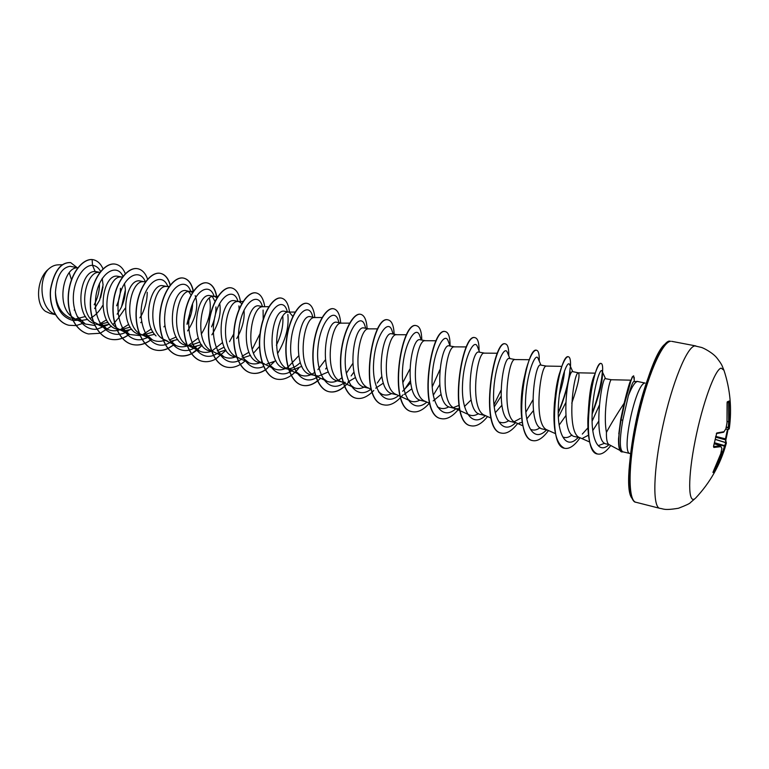 <?xml version="1.0" encoding="UTF-8"?>
<svg xmlns="http://www.w3.org/2000/svg" width="769" height="769" viewBox="0 0 769 769"><rect width="100%" height="100%" fill="white"/><g stroke="black" fill="none" stroke-linecap="round" stroke-linejoin="round"><path stroke-width="1.15" d="M713.055 472.079L720.755 453.739L721.87 448.49L720.966 446.635L713.863 447.471L713.574 446.126L716.775 432.985L723.975 431.707L725.84 428.9L726.993 423.017L727.08 403.331L727.282 401.822L729.214 401.014L727.109 402.418M713.43 471.272L715.141 469.474L722.562 451.961L725.753 442.579L725.475 438.868L726.023 438.926L727.263 433.437L725.821 440.089M694.945 498.668C688.053 504.301 687.755 477.52 695.195 440.416C702.539 403.35 715.083 369.12 721.139 368.13L723.946 370.235C721.899 365.708 722.735 365.477 716.958 358.046C712.882 352.769 703.116 347.723 701.203 347.377L694.916 345.925C687.101 346.444 672.068 383 662.695 426.622C653.237 470.234 652.391 507.117 659.792 508.328C663.743 508.732 663.609 510.693 678.469 508.251C686.092 505.31 690.062 503.426 690.399 502.618L694.945 498.668M729.214 401.014L729.348 428.189M714.526 469.071L715.862 469.715L712.998 472.551M618.805 433.937L620.698 419.509L624.149 403.196C616.776 414.376 610.874 424.103 606.433 432.361C606.28 439.397 607.135 443.463 609 444.549L619.987 450.442M637.78 381.386L633.598 381.645C632.608 382.328 630.859 387.028 628.36 395.747C631.743 387.009 634.752 382.241 637.386 381.443L645.018 383.039C635.463 383.318 620.641 453.662 630.138 453.537L630.551 453.643M630.138 453.537L622.755 451.797C619.497 449.615 619.516 439.032 622.823 420.028L628.36 395.747M630.801 380.174L611.355 379.742L605.068 378.598C601.195 379.79 592.572 442.684 606.27 443.953L609.163 444.645M611.355 379.742L611.124 379.867C609.019 380.761 602.819 412.799 606.433 432.361M77.823 267.775L70.046 266.285C61.568 267.679 56.695 276.34 55.435 292.268C56.204 305.581 61.318 314.233 70.767 318.222M77.582 267.872L77.419 267.872C64.558 266.66 55.647 303.342 70.969 316.078M71.219 316.299L75.026 318.885L78.342 320.067L81.418 320.471L87.82 319.385M96.385 271.678L95.145 271.553C80.111 269.938 73.113 316.578 93.731 323.489M99.076 272.38L98.99 272.38C86.138 271.072 77.342 309.398 93.174 321.644M93.424 321.846L99.903 325.133L102.95 325.518L109.621 324.278M121.637 276.975L117.003 276.138C101.325 274.581 95.51 325.71 117.888 329.343M121.012 276.984L120.993 276.984C108.179 275.59 99.509 315.598 115.84 327.286M116.081 327.479L118.859 329.209L124.934 330.68L131.874 329.257M144.043 281.675L139.314 280.829C124.02 279.435 118.157 330.978 140.266 334.602L142.842 335.207M145.62 281.646L143.409 281.685C129.538 280.243 122.088 326.69 141.458 334.534L152.464 339.917L145.418 333.688M144.38 335.572L147.369 335.938L154.598 334.313M166.921 286.472L162.096 285.607C150.436 284.395 141.458 322.817 156.049 335.928M169.209 286.433L166.277 286.481C153.627 285.174 145.389 328.546 162.595 338.85M162.836 339.004L167.325 340.955M192.654 292.316L185.358 290.49C170.939 289.269 164.931 342.051 186.473 345.444L193.682 346.8L201.536 344.675M190.799 291.48L189.635 291.393C176.486 290.144 169.084 338.004 188.107 345.521L190.76 346.454M214.157 296.382L209.13 295.479C195.153 294.402 189.087 347.684 210.331 351.039L213.369 351.76M217.935 296.344L213.494 296.401C200.738 295.258 193.365 343.849 212.177 351.183L223.981 356.854L218.146 352.029M234.497 300.66L233.411 300.583C219.944 299.554 213.792 353.529 234.699 356.758L237.909 357.518M243.11 301.458L237.871 301.515C225.644 300.487 218.185 349.328 236.535 356.864M236.765 356.97L248.858 362.737L243.437 358.373M263.45 306.735L258.23 305.783C245.263 304.928 239.044 359.507 259.605 362.603M268.842 306.696L262.787 306.744C250.905 305.831 243.562 355.922 261.912 362.891L261.912 362.891M262.489 363.141L264.18 363.679M288.913 312.079L283.598 311.109C271.178 310.397 264.863 365.515 285.068 368.572L292.499 369.976L301.842 366.323M295.161 312.051L288.26 312.089C276.85 311.301 269.525 362.17 287.606 368.937L288.558 369.331M288.779 369.408L289.75 369.687M314.954 317.539L309.542 316.559C297.69 315.924 291.297 371.802 311.109 374.695L318.597 376.089L328.382 371.888M315.232 317.597L314.31 317.559C303.399 316.905 296.084 368.562 313.877 375.118L315.896 375.82M341.571 323.124L336.063 322.124C324.797 321.702 318.356 378.175 337.745 380.943L341.638 381.857M349.626 323.134L340.946 323.153C330.564 322.634 323.268 375.109 340.744 381.443L354.057 387.634L350.289 384.904M342.638 382.097L345.281 382.356M368.803 328.844L363.208 327.825C352.587 327.527 346.021 384.635 364.987 387.336L369.062 388.297M377.81 328.872L368.197 328.872C358.383 328.498 351.097 381.799 368.226 387.912L371.244 389.306M396.669 334.688L390.979 333.65C381.011 333.477 374.388 391.383 392.872 393.882L397.121 394.882M406.666 334.746L396.083 334.726C386.874 334.505 379.588 388.662 396.352 394.526L410.338 400.957L407.407 398.948M425.19 340.667L419.403 339.619C410.117 339.696 403.427 398.179 421.412 400.582L425.853 401.62M436.215 340.763L424.632 340.715C416.058 340.657 408.772 395.679 425.132 401.293L429.948 403.494M454.383 346.8L448.5 345.733C439.974 345.915 433.149 405.157 450.634 407.435L455.267 408.522M466.485 346.925L453.854 346.857C445.962 346.963 438.666 402.879 454.604 408.224L469.321 414.904C472.137 416.106 475.194 415.683 478.491 413.635M456.007 408.695L459.516 408.733M484.268 353.067L478.308 351.991C470.541 352.346 463.649 412.405 480.567 414.462L485.383 415.596M497.495 353.24L483.788 353.134C476.607 353.432 469.301 410.252 484.787 415.318L491.007 418.125M514.884 359.498L508.838 358.392C501.869 359.027 494.9 419.701 511.231 421.662L516.249 422.835M529.274 359.709L514.461 359.575C508.03 360.055 500.715 417.807 515.701 422.594L522.824 425.786M561.851 366.352L546.298 366.082L540.126 364.958C534.022 365.717 526.948 427.247 542.654 429.025M546.221 366.073L545.884 366.169C540.261 366.851 532.917 425.565 547.374 430.034L555.449 433.629M572.54 371.6L572.194 371.696C566.984 372.686 559.813 435.052 574.866 436.59L580.278 437.859M571.771 403.177C577.961 385.365 580.182 375.243 578.432 372.83L578.096 372.936C573.328 373.821 565.955 433.514 579.845 437.667L589.65 442.002M74.189 310.08L74.708 309.628M75.381 319.048L85.503 316.472M94.606 308.552L99.624 300.17L103.075 284.886L102.2 278.32M90.156 318.366L91.876 317.395M92.03 317.299C96.308 314.502 99.855 310.58 102.662 305.543M99.009 324.595L108.016 322.278M117.148 314.175L120.944 308.061C124.107 301.506 125.578 295.142 125.337 288.981L124.482 283.463M118.07 318.52L125.184 308.282M120.906 329.728L130.269 327.113M139.891 317.818L141.727 314.867M140.737 322.72L141.669 321.644M143.265 334.976L152.983 332.016M163.912 326.863L165.018 325.47M169.372 339.994L176.188 336.985M187.04 324.364C190.693 317.261 192.538 310.34 192.577 303.592M191.068 294.988L188.559 291.547M170.449 341.311L177.812 339.456M187.617 330.92C196.191 317.443 198.719 305.678 195.182 295.623M189.405 345.79L199.911 342.013M211.562 326.883C214.676 319.789 216.118 313.137 215.906 306.918M215.147 301.621L212.321 296.603M211.888 334.832C218.809 323.441 221.405 312.954 219.665 303.361M216.993 297.814L214.609 296.478M217.243 350.789L224.163 347.088M218.425 352.375L225.778 349.982M236.746 338.533C242.437 328.411 244.85 318.972 243.994 310.205M241.802 303.611L238.948 301.592M241.966 356.326L248.954 352.221M242.014 358.133L250.569 355.355M253.51 353.154L259.47 346.425M266.978 363.987L275.917 360.805M292.816 316.405L289.24 312.147M287.827 368.88C291.922 368.726 295.95 366.736 299.891 362.92M347.992 381.933L355.538 377.502M375.714 388.162L383.356 383.145M402.648 391.286L410.521 382.952M404.1 394.497L411.857 388.787M433.158 400.928L441.07 394.41M453.431 407.589L458.901 405.407M464.466 406.503L471.032 399.976M494.207 406.984L500.936 396.468M495.217 412.77L501.782 405.417M514.192 421.71L520.373 418.403M525.842 412.271L532.811 400.053M519.133 423.123L522.151 422.258M526.746 418.999L533.359 410.665M558.361 417.24L565.696 402.793M559.111 425.142L565.811 415.654M582.306 434.091L587.91 427.891M592.092 421.249L599.301 405.33M582.892 438.08L588.477 435.216M592.755 430.621L598.57 421.422M50.1 313.435L45.659 311.435C35.239 304.812 36.499 279.32 48.053 269.544C51.235 266.516 54.551 264.959 58.011 264.853M69.277 272.678L71.45 279.733M48.053 269.544C38.537 279.916 40.007 307.821 54.157 313.954L55.339 314.54M95.145 271.553L92.53 265.324C95.933 265.709 98.634 267.766 100.614 271.467M103.008 286.952L100.595 297.824M79.13 320.231L73.026 320.49M72.853 320.471C61.385 317.145 55.579 307.744 55.435 292.268M96.913 329.209C84.004 330.708 73.257 316.319 73.315 298.459C73.19 280.608 83.417 264.93 92.53 265.324L92.117 259.557L93.289 259.73C97.538 260.71 100.787 263.748 103.027 268.862M83.542 323.124L76.208 325.575M76.073 325.595L69.008 325.297C56.56 322.48 48.783 305.447 50.735 288.952C54.359 270.967 61.011 262.191 70.69 262.623L77.111 267.631M91.934 259.518C81.793 259.009 70.219 274.273 68.422 293.489C66.49 312.685 75.218 330.958 88.31 333.909L88.483 333.957C75.4 331.006 66.672 312.723 68.604 293.527C70.402 274.312 81.975 259.038 92.117 259.557L93.203 259.711M68.912 325.277L68.825 325.258C56.377 322.442 48.601 305.408 50.562 288.913C54.186 270.928 60.828 262.152 70.508 262.585L70.594 262.604M99.441 283.453C99.643 290.538 97.903 297.641 94.203 304.755M624.149 403.196C627.283 390.354 629.446 382.799 630.647 380.52M604.703 443.242L598.503 445.578M588.17 414.578C589.064 394.891 591.226 381.597 594.658 374.705M571.944 434.975C568.781 437.474 565.888 438.186 563.273 437.109M555.237 395.42C556.343 385.654 557.881 377.973 559.842 372.379M564.456 370.937C564.292 376.599 562.572 384.548 559.294 394.805M540.001 427.727C536.81 430.044 533.869 430.65 531.187 429.525M508.857 420.614C505.618 422.777 502.618 423.286 499.879 422.123M448.865 406.791C445.52 408.743 442.386 409.089 439.483 407.839L437.369 406.878M439.916 369.697L432.226 386.836M419.941 400.091C416.519 401.956 413.318 402.245 410.338 400.947M409.79 369.264L402.841 382.606M391.709 393.526C388.21 395.324 384.923 395.554 381.876 394.218L378.521 391.854M365.659 386.259C361.545 388.758 357.681 389.22 354.057 387.634M352.654 363.679L346.319 373.321M342.042 377.637C336.735 382.049 331.679 383.241 326.863 381.203L322.692 378.088M325.287 359.93L317.905 369.658M314.559 372.494C309.561 376.06 304.803 376.868 300.285 374.916L295.681 371.369M298.622 355.864L288.087 367.044M287.904 367.159C283.117 370.129 278.58 370.658 274.283 368.755L269.275 364.804M282.781 316.444C283.54 325.133 281.406 334.746 276.398 345.252M262.037 361.718C257.404 364.266 253.011 364.612 248.858 362.737M236.102 356.633C231.844 358.527 227.797 358.594 223.981 356.845M222.452 342.638L211.879 351.039M211.312 351.279C207.207 352.846 203.314 352.788 199.632 351.087L193.375 345.79M209.379 298.305C211.917 309.148 209.226 321.106 201.286 334.179M198.219 338.1L188.194 345.56M187.723 345.742C183.531 347.29 179.552 347.194 175.793 345.435L169.142 339.677M164.999 340.196C160.606 341.859 156.424 341.763 152.464 339.917M151.378 328.949L142.323 334.909M140.016 335.601L129.605 334.496L122.165 327.767M128.702 324.393L120.214 329.699M119.877 329.814C115.437 331.304 111.226 331.093 107.227 329.19L99.374 321.923M120.454 288.26C120.473 293.96 119.195 299.804 116.619 305.802M106.516 319.856L98.605 324.585M94.808 325.508L85.292 323.999L77.063 316.213M97.057 329.19L107.823 324.883M121.55 306.802L125.366 290.009M123.002 276.331C116.225 261.364 96.99 274.821 95.519 300.179C93.587 325.479 112.61 342.743 129.25 330.151M142.063 314.261C145.533 306.841 147.244 299.516 147.215 292.297M145.418 281.935C140.121 267.679 123.569 275.513 119.089 297.718C114.273 319.76 126.01 342.859 142.015 339.485M142.169 339.456L147.696 337.581M167.863 286.683C162.836 272.188 146.427 280.435 142.092 303.159C137.42 325.72 149.33 348.818 165.287 344.743M165.441 344.704L173.506 340.984M187.03 323.759L192.077 304.928M190.75 291.48C185.521 275.254 167.104 287.933 164.874 314.185C162.221 340.359 179.821 359.161 196.355 346.559M214.128 296.382C209.62 281.483 193.577 290.759 189.597 314.559C185.281 338.225 197.537 361.122 213.359 355.48M213.513 355.432L219.713 352.24M229.498 341.696L233.709 334.034M239.14 309.051L238.909 305.918M238.006 301.39C233.776 286.27 217.944 296.113 214.147 320.5C210.014 344.762 222.452 367.476 238.188 360.959M238.352 360.901L241.649 359.306M252.674 348.463L260.057 333.602M263.19 319.212L263.094 310.07M262.402 306.514C258.48 291.153 242.86 301.611 239.255 326.614C235.314 351.491 247.935 373.974 263.584 366.496M277.551 353.605C285.732 339.85 289.154 326.796 287.837 314.425M287.135 311.051L287.308 311.733L287.135 311.051C283.088 295.719 267.276 308.869 264.661 335.255C261.691 361.555 276.052 381.77 291.691 370.869M312.733 316.799L312.368 315.463C308.177 300.919 292.826 316.097 290.865 342.955C288.548 369.745 303.274 388.403 318.587 376.089M325.623 368.995L326.758 367.457M338.552 321.288L338.197 320.077C334.082 306.898 319.952 322.23 317.876 348.444C315.473 374.599 328.546 393.872 343.32 383.385M343.493 383.27L344.762 382.356M351.145 375.945L353.875 372.158M364.996 325.998L364.65 324.903C360.546 312.599 346.992 329.584 345.377 356.076C343.455 382.539 356.537 400.63 370.985 389.181M377.252 383.039L381.684 376.695M392.094 330.92L391.757 329.92C387.749 318.626 374.945 336.784 373.59 363.295C371.946 389.777 384.567 407.205 398.611 395.564M404.1 390.133L410.233 380.963M419.855 336.034L419.538 335.149C415.683 324.874 403.619 344.156 402.495 370.658C401.101 397.169 413.232 413.933 426.882 402.091M433.264 395.256L439.57 384.836M448.317 341.369L448.019 340.58C444.367 331.324 433.034 351.702 432.12 378.194C430.938 404.705 442.55 420.826 455.806 408.772M477.511 346.915L477.232 346.223C473.829 338.014 463.255 359.344 462.477 385.769C461.458 412.232 472.464 427.824 485.287 415.721L485.287 415.721M493.958 404.763L500.936 390.421M507.453 352.683L507.213 352.077C504.137 345.012 494.448 366.659 493.621 392.786C492.573 418.951 502.513 434.706 514.788 423.459L515.634 422.69L514.788 423.459M538.194 358.662L537.973 358.143C535.262 352.212 526.438 374.157 525.554 399.986C524.477 425.853 533.388 441.742 545.067 431.342L546.586 429.958M558.227 412.299L561.505 404.821L567.772 385.125M569.752 364.871L569.56 364.439C567.243 359.623 559.246 381.828 558.304 407.368C557.198 432.947 565.109 448.961 576.164 439.378L578.307 437.398M592.13 414.145C599.176 395.583 602.617 381.972 602.454 373.321M602.156 371.302L602.002 370.966C600.137 367.159 592.851 389.7 592.111 414.597C591.226 439.301 598.263 453.845 608.173 445.376L609.077 444.617L608.173 445.376M88.483 333.957L100.143 333.265M100.258 333.227L111.505 326.094M113.062 324.528L117.397 319.173M125.337 273.677C123.127 268.333 119.906 265.19 115.696 264.219C105.814 261.969 93.395 276.744 90.953 296.709C88.348 316.645 96.932 336.216 110.303 339.196C116.705 340.58 123.05 338.975 129.346 334.371M147.6 279.195C145.514 273.255 142.284 269.784 137.911 268.766C128.269 266.564 116.023 281.55 113.572 301.736C110.967 321.894 119.368 341.599 132.566 344.541C138.939 345.915 145.274 344.224 151.551 339.465M170.285 285.001C168.373 278.359 165.143 274.495 160.586 273.399C151.205 271.246 139.151 286.462 136.69 306.879C134.075 327.258 142.294 347.117 155.319 350.001C159.414 350.952 163.605 350.472 167.892 348.568M168.007 348.52L174.217 344.675M193.413 291.191C191.731 283.665 188.511 279.31 183.743 278.138C174.63 276.033 162.778 291.489 160.308 312.127C157.693 332.727 165.71 352.731 178.533 355.576C182.743 356.547 187.05 355.96 191.462 353.827M191.577 353.759L202.084 345.406M216.714 296.353C215.185 288.606 212.09 284.146 207.409 282.973C198.565 280.916 186.925 296.613 184.454 317.491C181.83 338.331 189.635 358.489 202.266 361.276C206.592 362.257 211.014 361.555 215.551 359.142M215.676 359.075L226.009 350.318M240.591 302.352C239.322 293.95 236.323 289.144 231.575 287.914C223.029 285.924 211.619 301.861 209.13 322.98C206.505 344.051 214.09 364.362 226.499 367.092C232.68 368.399 238.88 366.352 245.1 360.949M264.728 306.725C263.517 298.689 260.701 294.104 256.269 292.97C248.041 291.028 236.862 307.225 234.372 328.584C231.738 349.914 239.092 370.37 251.28 373.042C255.856 374.07 260.547 373.052 265.363 369.985M265.497 369.899L274.158 361.901M289.509 312.07C288.462 303.89 285.799 299.247 281.512 298.132C273.61 296.257 262.69 312.714 260.191 334.323C257.557 355.893 264.651 376.512 276.6 379.127C284.097 380.54 291.461 376.935 298.68 368.313M314.819 317.51C313.944 309.196 311.445 304.495 307.331 303.409C299.766 301.592 289.106 318.328 286.606 340.196C283.963 362.026 290.807 382.799 302.505 385.346C307.36 386.403 312.358 384.961 317.501 381.011M317.645 380.895L320.615 378.281M340.677 322.942C339.965 314.569 337.649 309.859 333.717 308.802C326.517 307.062 316.146 324.076 313.637 346.194C310.993 368.293 317.559 389.22 328.988 391.7C334.006 392.786 339.177 391.065 344.502 386.547M344.647 386.423L349.511 381.414M367.111 328.488C366.573 320.058 364.439 315.338 360.719 314.319C353.894 312.656 343.82 329.959 341.301 352.346C338.668 374.714 344.935 395.804 356.085 398.207C361.276 399.303 366.63 397.265 372.158 392.084M372.321 391.93L373.772 390.469M394.141 334.159C393.786 325.672 391.844 320.952 388.345 319.971C372.138 313.906 357.912 401.283 383.808 404.869C389.191 405.965 394.757 403.533 400.505 397.573M400.678 397.4L402.85 394.92M421.797 339.956C421.614 331.42 419.893 326.681 416.615 325.748C401.408 319.856 387.086 408.32 412.184 411.684C417.711 412.78 423.431 409.954 429.352 403.225M450.086 345.896C450.105 337.303 448.596 332.554 445.559 331.67C431.409 325.941 416.971 415.539 441.252 418.663C446.914 419.73 452.797 416.462 458.91 408.829M479.068 350.895C479.145 342.887 477.847 338.504 475.194 337.726C462.15 332.198 447.606 422.921 471.003 425.805C476.242 426.814 481.75 423.729 487.536 416.567M508.78 355.912C508.895 348.588 507.819 344.599 505.55 343.935C493.679 338.591 479.02 430.515 501.494 433.13C506.569 434.081 511.952 430.861 517.662 423.469M539.242 361.132C539.425 354.461 538.56 350.847 536.656 350.299C526.006 345.166 511.25 438.282 532.734 440.627C537.627 441.531 542.885 438.167 548.508 430.544M558.236 413.164L561.197 405.945C565.946 393.017 568.906 381.453 570.089 371.264M570.492 366.563L570.521 365.977C570.694 360.296 570.031 357.239 568.531 356.816C559.188 351.894 544.308 446.27 564.763 448.317C569.454 449.163 574.558 445.664 580.076 437.811M592.111 414.183C598.013 398.159 601.454 384.596 602.454 373.503M602.56 372.196L602.675 368.697C602.617 365.458 602.127 363.727 601.214 363.497C593.082 359.075 578.903 453.22 597.734 454.027C601.685 454.748 606.03 451.903 610.769 445.501M634.214 380.107L633.666 375.858C633.031 375.762 632.08 377.56 630.82 381.241L624.697 403.11L621.054 420.134L620.698 419.509M115.61 264.2L115.513 264.18C105.632 261.931 93.203 276.705 90.761 296.671C88.166 316.597 96.75 336.168 110.121 339.148C116.532 340.542 122.896 338.927 129.202 334.294M137.814 268.746L137.718 268.727C128.077 266.526 115.831 281.512 113.379 301.698C110.774 321.846 119.185 341.561 132.383 344.493C138.766 345.877 145.11 344.176 151.406 339.398M170.151 285.174C168.257 278.407 164.999 274.466 160.404 273.36C151.012 271.197 138.958 286.424 136.498 306.831C133.883 327.209 142.102 347.069 155.127 349.953C159.26 350.914 163.499 350.414 167.815 348.472M167.93 348.424L174.073 344.599M193.269 291.403C191.616 283.732 188.376 279.291 183.551 278.099C174.428 275.994 162.576 291.441 160.106 312.079C157.491 332.679 165.508 352.683 178.341 355.528C186.55 357.114 194.432 353.692 201.968 345.262M216.522 296.363C215.003 288.586 211.898 284.117 207.207 282.934C198.364 280.877 186.723 296.574 184.243 317.443C181.628 338.283 189.434 358.441 202.064 361.228L202.16 361.247M231.469 287.894L231.363 287.875C222.827 285.876 211.408 301.823 208.928 322.932C206.303 344.003 213.878 364.314 226.297 367.044L226.394 367.073M256.164 292.951L256.067 292.922C247.829 290.98 236.65 307.177 234.161 328.536C231.527 349.857 238.88 370.322 251.069 372.994C255.693 374.032 260.422 372.984 265.286 369.851M281.406 298.103L281.3 298.084C273.389 296.209 262.469 312.666 259.97 334.275C257.336 355.845 264.44 376.454 276.388 379.069L276.494 379.098M307.216 303.38L307.11 303.361C299.545 301.554 288.884 318.279 286.376 340.148C283.742 361.978 290.586 382.741 302.284 385.288C307.187 386.365 312.233 384.885 317.424 380.847M333.611 308.782L333.496 308.754C326.296 307.014 315.915 324.028 313.406 346.146C310.772 368.236 317.328 389.172 328.757 391.652C333.833 392.738 339.052 390.979 344.425 386.374M360.719 314.319L360.488 314.281C353.663 312.608 343.589 329.901 341.071 352.298C338.437 374.657 344.704 395.747 355.855 398.159L355.97 398.179M388.23 319.952L388.114 319.923C371.898 313.858 357.672 401.226 383.577 404.811L383.693 404.84M416.49 325.729L416.375 325.7C401.158 319.808 386.836 408.262 411.953 411.626L412.069 411.655M445.434 331.65L445.318 331.622C431.149 325.893 416.711 415.471 441.002 418.596L441.127 418.624M475.069 337.706L474.944 337.678C461.89 332.141 447.347 422.863 470.753 425.747L470.878 425.776M505.425 343.916L505.3 343.887C493.41 338.533 478.751 430.448 501.234 433.062L501.369 433.091M536.522 350.279L536.387 350.241C533.369 350.03 529.956 356.355 526.15 369.197L523.554 380.742C518.296 407.618 521.593 439.041 532.465 440.56L532.6 440.589M559.428 409.704C565.753 393.44 569.329 379.396 570.165 367.563M568.531 356.816L568.262 356.758C566.638 356.499 564.609 359.402 562.187 365.467C558.582 374.811 555.997 387.297 554.439 402.898C552.565 428.967 555.92 444.078 564.484 448.25L564.629 448.279M592.159 413.318C598.205 396.564 601.589 382.76 602.31 371.888M601.07 363.477L600.935 363.439C599.974 363.266 598.743 364.794 597.244 368.024C592.361 379.107 589.237 395.929 587.872 418.48C587.458 439.445 590.65 451.278 597.455 453.96L597.59 453.989M633.666 375.858L632.281 376.887L629.465 384.442L623.909 405.138L620.766 420.066L618.526 438.926C618.382 446.885 619.401 451.201 621.583 451.893L621.727 451.912M623.015 451.855L621.871 451.951C618.093 449.644 617.824 439.041 621.054 420.134L622.823 420.028M728.416 429.448L729.233 428.862L728.416 429.448M725.792 429.112L728.406 429.448L725.792 429.102L728.378 429.419L728.32 427.353L729.166 427.122L728.31 427.699L726.176 427.391M726.244 427.055L728.32 427.353L728.695 421.691L729.493 421.691L727.09 421.652M713.026 472.128L720.774 453.72L721.908 448.414L720.495 445.741M714.161 469.811L715.045 471.137M721.255 451.653L723.331 452.114L715.862 469.715M721.312 451.384L723.331 452.114L725.254 446.424L714.334 443.146M713.584 446.549L720.601 445.799M714.43 442.723L724.677 445.626L725.254 446.424L726.09 444.049C720.37 464.591 710.172 482.644 695.503 498.206M713.863 447.471L713.497 446.606M715.122 439.378L725.696 442.656L726.282 443.434L725.792 440.012M715.141 439.291L725.753 442.579L726.282 443.405L726.417 442.838M715.545 437.138L725.734 439.926M716.775 432.985L713.497 446.635M725.561 429.352L723.773 432.111M725.849 428.948L726.965 423.065M726.993 422.96L727.282 401.822M727.109 421.393L728.695 421.691L728.685 402.418L729.493 402.322M715.679 436.379L725.475 438.868L727.464 429.323M728.012 429.4L727.263 433.408L728.012 429.4M635.934 502.263C633.358 502.349 631.176 497.889 629.417 488.892C627.946 474.761 630.138 450.346 635.492 423.844C644.999 375.532 663.82 338.197 670.164 341.282L670.655 341.292C662.157 341.667 646.594 377.752 637.347 420.96C628.004 464.159 627.86 500.879 635.934 502.263L659.792 508.328M667.329 342.945C648.488 347.415 617.488 486.921 632.656 498.946M728.685 402.418L727.09 402.706M720.457 445.732L714.199 443.751L720.476 445.732M728.406 429.448L729.262 428.766C732.04 408.877 730.262 389.364 723.946 370.235M72.151 318.616L78.342 320.067M95.962 324.201L99.903 325.133M117.888 329.353L121.906 330.295M163.211 339.985L165.854 340.609M259.605 362.612L262.325 363.247M542.645 429.035L547.864 430.256M96.385 271.668L99.682 272.361M234.497 300.65L238.534 301.506M572.54 371.59L578.432 372.83M62.289 264.728L58.011 264.844M49.908 313.387L55.426 314.684M595.264 373.157L578.384 372.821M326.863 381.203L313.877 375.118M322.086 317.53L314.684 317.539M300.285 374.916L287.606 368.937M274.283 368.764L262.498 363.17M199.632 351.087L188.107 345.521M193.307 291.336L189.799 291.384M175.793 345.444L164.537 339.965M129.605 334.496L118.859 329.209M122.531 276.955L120.993 276.984M107.227 329.199L96.721 323.989M99.912 272.361L98.99 272.38M85.292 323.999L75.026 318.885M634.204 381.587L634.233 377.416M570.463 366.486L570.521 365.977M602.502 372.071L602.675 368.697M312.368 315.463L312.81 317.088M338.197 320.077L338.927 322.567M364.65 324.903L365.698 328.19M391.757 329.92L393.113 333.938M419.538 335.149L421.21 339.84M448.019 340.58L450.019 345.887M477.232 346.223L479.539 352.077M507.213 352.077L509.818 358.431M537.973 358.143L540.876 364.948M545.067 431.342L546.624 429.967M569.56 364.439L572.732 371.638M576.164 439.378L578.423 437.426M602.002 370.966L605.434 378.492M671.702 341.33L695.878 345.944M716.333 433.562L723.494 432.274"/></g></svg>
